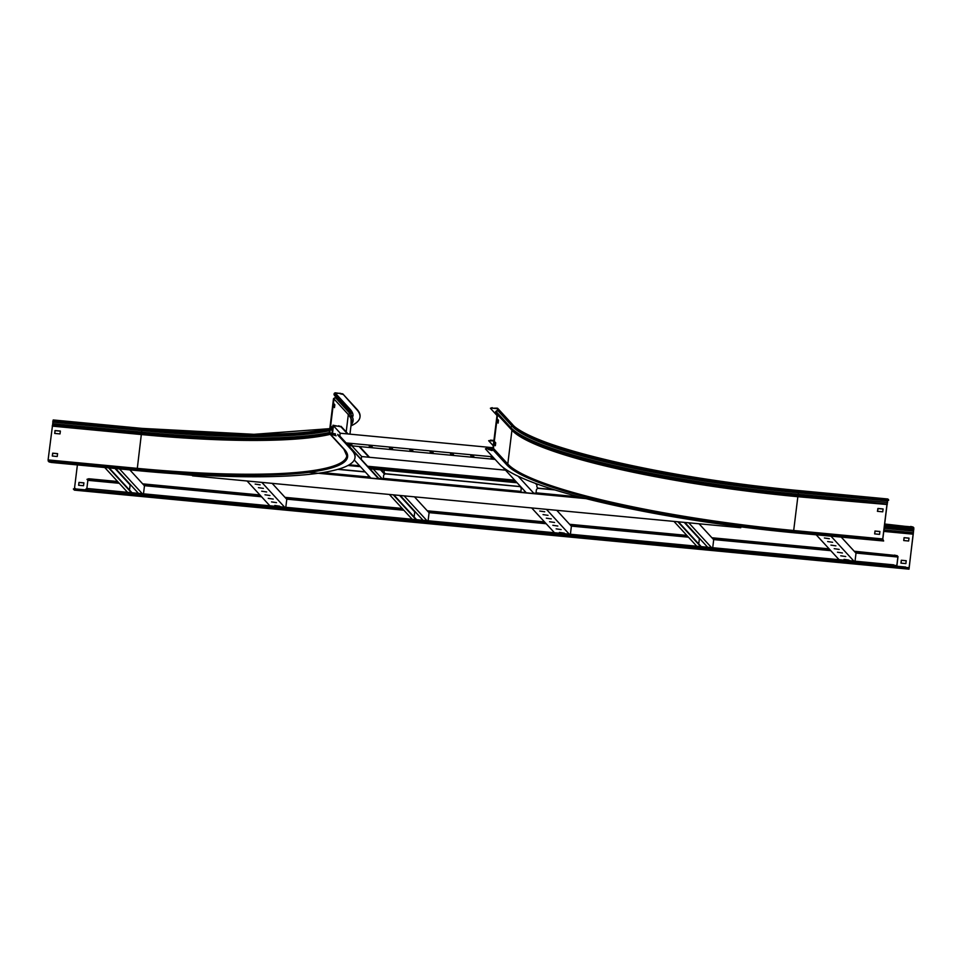 <?xml version="1.0" encoding="UTF-8"?>
<svg xmlns="http://www.w3.org/2000/svg" width="962" height="962" viewBox="0 0 962 962"><rect width="100%" height="100%" fill="white"/><g stroke="black" fill="none" stroke-linecap="round" stroke-linejoin="round"><path stroke-width="1.44" d="M754.725 528.547L740.379 526.779M192.015 475.276L177.537 473.905M86.857 488.492L87.867 480.327L87.001 479.365L118.098 482.034M854.22 551.238L897.101 555.627L898.015 556.613L896.837 566.197M897.101 555.627L897.871 557.022L896.752 566.185M85.846 489.081L87.614 488.54L893.518 564.838L896.62 566.173M895.899 565.403L896.055 566.125M897.041 556.12L894.72 555.074M143.182 484.415L260.401 495.514M285.486 497.883L402.717 508.982M427.801 511.363L545.021 522.462M570.105 524.831L687.325 535.93M712.409 538.311L829.629 549.41M854.713 551.779L894.66 555.567M897.871 557.022L855.879 553.042M830.795 550.673L713.576 539.574M688.491 537.193L571.272 526.094M546.188 523.725L428.956 512.626M403.872 510.245L286.652 499.146M261.568 496.777L144.348 485.678M119.264 483.297L87.867 480.327M87.037 479.304L88.805 478.763L117.592 481.493M142.677 483.862L259.908 494.961M284.992 497.342L402.212 508.441M427.296 510.81L544.516 521.909M569.6 524.29L686.82 535.389M711.904 537.758L829.136 548.857M895.838 565.884L893.518 564.838M87.614 488.54L893.457 565.331M87.554 489.033L86.039 489.43M712.722 547.727L713.696 539.706L699.061 523.797M699.987 538.912L699.362 538.852L698.737 543.915M701.238 546.632L678.438 521.837M700.673 546.584L677.873 521.789M696.777 546.212L673.977 521.416M711.555 547.618L688.756 522.811M707.659 547.246L684.86 522.45M684.222 522.39L699.362 538.852M855.026 561.195L856.012 553.186L841.365 537.253M853.859 561.087L831.048 536.279M840.752 555.795L845.718 556.541L840.752 555.795M844.023 559.355L849.001 560.1L844.023 559.355M839.08 559.692L816.281 534.884M837.481 552.236L842.447 552.982L837.481 552.236M834.198 548.677L839.177 549.41L834.198 548.677M830.927 545.117L835.894 545.851L830.927 545.117M827.657 541.546L832.623 542.291L827.657 541.546M824.386 537.986L829.352 538.732L824.386 537.986M428.102 520.779L429.088 512.758L414.454 496.837M415.38 511.964L414.742 511.904L414.129 516.967M416.63 519.684L393.831 494.889M416.065 519.636L393.266 494.841M412.169 519.264L389.369 494.468M426.936 520.67L404.136 495.863M423.039 520.298L400.24 495.502M399.615 495.442L414.742 511.904M143.494 493.831L144.468 485.81L129.822 469.877M130.76 485.016L130.135 484.956L129.509 490.019M132.01 492.736L109.199 467.929M131.457 492.688L108.646 467.881M127.549 492.316L104.738 467.508M142.328 493.71L119.516 468.903M138.432 493.35L115.62 468.542M114.983 468.482L130.135 484.956M570.406 534.247L571.392 526.238L556.757 510.317M569.239 534.138L546.452 509.343M556.144 528.847L561.111 529.593L556.144 528.847M559.415 532.407L564.381 533.152L559.415 532.407M554.473 532.744L531.673 507.936M552.861 525.288L557.828 526.034L552.861 525.288M549.591 521.729L554.557 522.462L549.591 521.729M546.32 518.157L551.286 518.903L546.32 518.157M543.037 514.598L548.015 515.343L543.037 514.598M539.766 511.038L544.732 511.784L539.766 511.038M285.798 507.299L286.784 499.29L272.15 483.369M284.632 507.19L261.832 482.395M271.524 501.899L276.491 502.645L271.524 501.899M274.795 505.459L279.774 506.204L274.795 505.459M269.865 505.796L247.066 480.988M268.254 498.34L273.22 499.074L268.254 498.34M264.983 494.781L269.949 495.514L264.983 494.781M261.7 491.209L266.666 491.955L261.7 491.209M258.429 487.65L263.396 488.395L258.429 487.65M255.158 484.09L260.125 484.836L255.158 484.09M192.568 475.817L190.608 473.701L191.907 473.569A251.96 38.745 -173 0 0 308.85 472.378L595.31 499.506A251.96 38.745 -173 0 0 736.928 525.168L740.956 527.248M192.544 475.829L740.74 527.729L192.544 475.829M554.809 489.923L538.624 488.383A2.092 2.032 -42.6 0 0 536.315 490.247L535.978 493.722L520.791 492.279L525.925 492.364M521.127 488.804A2.092 2.032 -42.6 0 0 520.622 487.193L520.707 487.277A2.092 2.032 137.4 0 1 521.212 488.888L520.791 492.279M368.29 475.252L368.061 477.825L383.249 479.256L383.585 475.781A2.092 2.032 -42.6 0 1 385.894 473.917L519.336 486.556A2.092 2.032 -42.6 0 1 520.622 487.193M383.237 478.848L378.198 478.379M370.49 477.645L368.157 477.417L368.374 475.348M535.966 493.314L533.633 493.085M521.212 488.888L520.887 491.883M337.758 469.36L365.271 471.969M493.855 440.957L488.672 440.728L493.265 445.767M488.708 440.68L490.416 440.632M493.915 440.464L490.476 440.139M536.952 485.064L535.413 483.381M534.054 493.542L518.133 476.226M526.334 492.809L502.765 467.171M347.522 433.922L340.981 426.803L332.996 425.228L331.974 433.537M332.467 433.585L333.429 425.757L340.295 433.237M338.588 426.25L333.429 425.757M339.045 435.786L339.839 436.087L340.151 433.225L493.025 447.703M378.763 478.427L339.839 436.087L378.607 478.823M370.899 478.09L354.257 459.992M338.648 425.757L340.981 426.803M384.932 474.062L381.096 469.889M369.516 457.287L359.668 446.572M348.076 433.97L341.041 426.31M384.584 474.23L380.531 469.841M368.951 457.239L359.103 446.524M351.876 445.839L361.724 456.553M373.316 469.155L382.13 478.751M492.724 456.806L346.128 442.929M470.923 456.192L473.821 456.505L470.923 456.192L470.779 455.471M491.233 458.116L494.131 458.429L491.233 458.116L491.089 457.395M495.105 459.403L348.509 445.514M450.613 454.268L453.499 454.581L450.613 454.268L450.457 453.547M430.303 452.344L433.189 452.657L430.303 452.344L430.146 451.623M409.992 450.42L412.878 450.733L409.992 450.42L409.836 449.699M389.682 448.496L392.568 448.809L389.682 448.496L389.526 447.775M369.36 446.572L372.258 446.885L369.36 446.572L369.216 445.851M349.05 444.648L351.948 444.961L349.05 444.648L348.905 443.927M473.484 456.12L470.983 455.699M493.795 458.044L491.293 457.623M453.162 454.196L450.673 453.775M432.852 452.272L430.363 451.851M412.542 450.348L410.052 449.927M392.231 448.424L389.742 448.003M371.921 446.5L369.42 446.079M351.611 444.576L349.11 444.155M361.243 459.367L361.592 456.541L505.519 470.165M515.969 481.541L368.807 467.604M516.474 482.082L369.312 468.145M517.099 482.768L369.937 468.831M514.718 480.17L367.556 466.245M515.355 480.856L368.193 466.931M520.394 486.339A2.092 2.032 137.4 0 1 519.432 486.483L385.906 473.761A2.092 2.032 -42.6 0 1 384.115 471.512L384.271 470.19M519.348 486.399A2.092 2.032 -42.6 0 0 520.31 486.255M365.103 471.789L338.191 469.24M554.401 489.79L538.72 488.311A2.092 2.032 137.4 0 1 537.433 487.674L537.349 487.578A2.092 2.032 -42.6 0 1 536.844 485.978L537.085 483.994M537.349 487.578A2.092 2.032 -42.6 0 0 538.636 488.215L538.72 488.311M554.04 489.682L538.636 488.215M519.432 486.483L385.99 473.845A2.092 2.032 137.4 0 1 384.668 473.16L384.62 473.124M365.187 471.873L337.987 469.3M335.353 434.355L330.098 433.862A0.926 0.89 137.4 0 1 329.305 432.876L333.501 398.653L335.305 397.45A0.625 0.613 -42.6 0 0 335.449 396.536L334.271 395.069A1.13 1.094 137.4 0 1 334.042 394.264L334.079 394.023A1.335 1.299 137.4 0 1 335.546 392.833L342.773 393.855L356.794 409.103A259.584 39.911 7 0 1 360.041 416.654L359.98 417.147A259.584 39.911 7 0 1 350.974 425.865M342.773 393.855L356.734 409.596A259.584 39.911 7 0 1 359.98 417.147M333.862 398.412L335.57 397.859A1.13 1.094 -42.6 0 0 335.846 396.224L334.668 394.757A0.625 0.613 137.4 0 1 334.535 394.3L334.572 394.071A0.842 0.818 137.4 0 1 335.485 393.326L340.392 393.302M335.413 433.862L329.798 432.924L333.97 398.929L347.547 413.696L348.484 414.442L349.927 413.468A1.13 1.094 -42.6 0 0 350.192 411.844L349.014 410.365A251.9 38.733 7 0 1 349.855 411.339L351.034 412.818L351.094 424.879M337.794 434.415L351.815 449.675A259.584 39.911 7 0 1 355.05 457.227L354.99 457.72A259.584 39.911 7 0 1 138.36 470.695L51.359 462.457L48.978 461.904L48.1 459.92L53.211 419.961L142.208 428.415M337.734 434.908L351.755 450.168A259.584 39.911 7 0 1 354.99 457.72M54.762 433.417L55.111 430.627L60.353 431.12M52.405 456.048L52.742 453.246L57.576 453.703M346.188 431.926L348.304 414.742L347.547 413.696M342.712 394.348L340.332 393.795M333.922 404.244L334.764 404.665L333.97 403.812L333.622 406.685L334.475 407.611L334.836 404.737L334.042 407.142M330.916 429.341L331.71 430.206L332.058 427.332L331.265 426.467L330.916 429.341M335.618 435.269L333.02 434.728M54.678 433.417L60.005 433.922L60.365 431.048L55.026 430.543L54.678 433.417M57.239 456.505L57.588 453.631L52.669 453.162L52.309 456.036L57.239 456.505M52.116 461.64L57.504 462.602L52.116 461.64M331.217 426.9L331.265 429.725M332.455 434.68L336.123 435.81L332.455 434.68M888.66 499.867L887.842 498.989L887.505 500.096L887.024 504.942L887.794 499.494L888.647 499.975M887.024 504.509L797.847 496.717A251.214 38.624 7 0 1 511.94 430.23L497.594 414.622A0.926 0.89 -42.6 0 0 497.354 413.9L496.188 412.674A0.625 0.613 137.4 0 1 496.26 411.772L497.763 410.558A1.13 1.094 -42.6 0 0 498.184 409.8L498.208 409.572A1.335 1.299 -42.6 0 0 497.053 408.128L490.404 408.273L496.993 415.464M485.473 448.785L487.241 448.244L485.449 448.905L499.482 464.153A259.584 39.911 7 0 0 794.901 532.852L883.645 540.993L882.731 538.948L886.94 504.725M883.621 540.921L882.815 539.033L887.024 504.942M487.241 448.244L492.953 448.364L497.101 414.574L495.815 413.023A1.13 1.094 137.4 0 1 495.947 411.387L497.462 410.173A0.625 0.613 -42.6 0 0 497.691 409.752L497.715 409.523A0.842 0.818 -42.6 0 0 496.993 408.622L492.159 408.165M487.181 448.737L492.424 449.23A0.926 0.89 -42.6 0 0 493.446 448.412L497.594 414.622M497.558 419.733L497.679 422.631M494.853 442.388L494.913 445.214M491.546 450.036L488.949 449.494M887.541 500.565L888.599 500.36M877.5 511.327L877.849 508.525L883.092 509.018M874.723 533.91L875.071 531.108L879.905 531.565M490.452 408.213L492.219 407.672M497.258 422.174L498.124 423.112L498.472 420.238L497.619 419.3L497.258 422.174M495.346 445.695L495.707 442.821L494.913 441.955L494.552 444.829L495.346 445.695M491.257 449.711L488.383 449.446L492.051 450.577L491.257 449.711M887.373 504.076L798.328 495.214L797.979 496.079L805.05 496.969M878.174 508.477L877.416 511.315L882.743 511.82L883.104 508.946L878.174 508.477M879.557 534.367L879.917 531.493L874.987 531.024L874.638 533.898L879.557 534.367M879.364 539.971L874.434 539.502L879.364 539.971M908.032 568.085L905.639 567.532L908.092 567.592L909.018 569.167L913.852 527.873L913.07 527.02L884.595 524.494M908.092 567.592L909.006 568.578L913.227 534.187L913.792 528.366L913.01 527.513M78.98 482.395L78.631 485.269L83.55 485.726L83.91 482.852L78.98 482.395L78.716 485.269M74.507 488.347L77.393 464.923M883.753 531.397L913.227 534.187M901.31 560.257L906.228 560.714L905.879 563.588L900.949 563.131L901.31 560.257L906.216 560.798M904.076 537.674L909.006 538.131L908.645 541.005L903.727 540.548L904.076 537.674L908.994 538.215M901.045 563.131L901.382 560.341M83.898 482.936L79.064 482.479M909.018 569.167L74.387 490.139L73.365 488.997L75.108 488.888L905.639 567.532M903.811 540.548L904.16 537.758M905.711 567.039L75.108 488.888M73.401 488.936L75.168 488.395M82.107 489.983L77.188 489.514L82.107 489.983M899.975 567.881L904.893 568.35L900.023 567.424M910.629 526.96L884.655 524.001M910.689 526.467L913.07 527.02M383.273 478.367L520.815 491.39M322.51 472.619L368.085 476.936M536.002 492.833L579.509 496.945M349.134 464.814L359.596 465.8L349.146 464.802M360.377 466.642L347.955 465.476M334.271 395.069L349.014 410.365A0.625 0.613 137.4 0 1 348.893 409.92L348.917 409.692A251.719 38.708 7 0 1 351.431 413.323M335.449 396.536L350.192 411.844A253.271 38.949 7 0 1 351.034 412.818A251.719 38.708 7 0 0 348.893 409.92L334.535 394.3M335.305 397.45L349.927 413.468A253.198 38.937 7 0 1 351.106 424.819M334.572 394.071L348.917 409.692A0.842 0.818 137.4 0 1 349.843 408.946A252.549 38.829 7 0 1 353.018 416.089M348.484 414.442A251.864 38.733 7 0 1 351.322 423.064M348.304 414.742A251.719 38.708 7 0 1 351.443 422.053L349.952 434.151M335.485 393.326L349.843 408.946M330.098 433.862L344.456 449.47A252.128 38.769 7 0 1 137.181 469.408L141.919 429.497L52.874 421.067M329.713 429.533A251.214 38.624 7 0 1 141.919 429.497L142.292 428.415A252.549 38.829 7 0 0 329.81 428.739M329.689 429.761A251.214 38.624 7 0 1 141.883 429.737L52.838 421.296M329.569 430.675A251.539 38.684 7 0 1 141.847 430.567L52.802 422.138M329.341 432.539A252.91 38.889 7 0 1 141.895 432.154L52.85 423.725M329.401 433.393A252.874 38.889 7 0 1 141.775 433.056L52.73 424.615M329.798 433.874A251.539 38.684 7 0 1 141.426 433.922L52.381 425.481M330.219 434.331A251.214 38.624 7 0 1 141.294 434.547L52.249 426.118M344.456 449.47A0.926 0.89 137.4 0 1 343.879 449.194L346.789 455.796A251.214 38.624 7 0 1 137.145 468.35L48.1 459.92M137.181 469.408L48.136 460.978M511.435 429.208A252.874 38.889 7 0 0 798.328 495.214L798.388 492.736L887.529 500.877M510.413 428.102A0.625 0.613 137.4 0 1 510.606 427.381A252.91 38.889 7 0 0 798.436 494.312L887.589 502.465M882.767 540.007L793.722 531.577A252.128 38.769 7 0 1 506.782 464.85A0.926 0.89 -42.6 0 0 507.792 464.033L511.94 430.23A0.926 0.89 -42.6 0 0 511.724 429.521L496.993 414.249M496.188 412.674L497.077 414.394L495.803 413.011M887.481 500.324L798.436 491.895L798.388 492.736A251.539 38.684 7 0 1 512.121 426.166L510.606 427.381L495.947 411.387M887.505 500.096L798.436 491.895A251.214 38.624 7 0 1 512.542 425.408A1.13 1.094 -42.6 0 1 512.121 426.166L497.462 410.173M497.727 409.415L496.993 408.622M498.184 409.8L512.542 425.408L498.208 409.572M887.806 499.013L798.833 490.584L798.46 491.666A251.214 38.624 7 0 1 512.566 425.18A1.335 1.299 -42.6 0 0 512.241 424.158L497.883 408.537M797.979 496.079A251.539 38.684 7 0 1 512.024 429.846A251.539 38.684 7 0 1 511.736 429.533A0.926 0.89 -42.6 0 0 511.712 429.509L497.366 413.913M793.722 531.577L793.686 530.507A251.214 38.624 7 0 1 507.792 464.033L493.446 448.412M506.782 464.85L492.424 449.23M798.761 490.572A252.549 38.829 7 0 1 512.566 424.915M882.731 538.948L793.686 530.507L797.847 496.717M913.142 532.72L883.934 529.954M913.792 528.366L884.463 525.589M913.816 529.328L884.355 526.539M913.792 529.557L884.318 526.767M913.708 529.966L884.27 527.176M913.323 531.072L884.126 528.306M329.822 428.643L253.992 434.319L142.256 428.403L53.211 419.961M329.533 433.585L343.879 449.194M512.241 424.158C529.268 446.356 667.387 478.787 798.797 490.56L887.842 498.989"/></g></svg>
